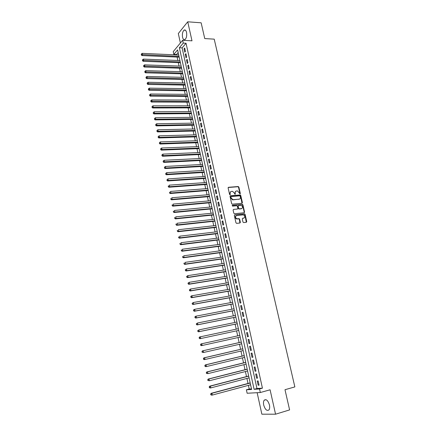 <?xml version="1.0" encoding="UTF-8"?>
<svg xmlns="http://www.w3.org/2000/svg" width="436" height="436" viewBox="0 0 436 436"><rect width="100%" height="100%" fill="white"/><g stroke="black" fill="none" stroke-linecap="round" stroke-linejoin="round"><path stroke-width="0.65" d="M240.045 193.938L240.323 193.486L238.863 187.099L238.192 186.537L228.529 187.289L228.121 187.938L229.576 194.391L230.05 194.788L230.143 193.491C229.985 192.303 230.415 191.611 231.44 191.404L232.59 191.35L234.41 193.137L234.993 194.358L235.353 193.906L235.162 193.072C235.004 191.889 235.429 191.197 236.437 190.995L237.571 190.941L240.045 193.938M239.985 193.938L238.547 187.295L237.969 186.739L228.186 187.491M230.001 194.788L229.832 193.688L230.143 193.491M235.015 194.363L234.846 193.268L235.162 193.072M269.443 404.979C267.976 400.45 266.233 398.853 264.211 400.199C263.448 401.284 263.284 402.918 263.72 405.104C265.17 409.644 266.914 411.241 268.968 409.895C269.726 408.805 269.884 407.164 269.443 404.979M186.543 32.4C185.987 30.318 185.158 29.566 184.047 30.149C182.57 31.648 182.068 34.019 182.542 37.267C183.093 39.365 183.927 40.117 185.049 39.523C186.521 38.03 187.017 35.654 186.543 32.4M242.972 222.022L243.653 222.583L246.356 222.278L246.749 221.602L245.097 214.376L244.563 213.825L234.726 214.828L234.323 215.504L235.963 222.807L236.65 223.368L239.958 222.998L240.361 222.316L239.653 219.199L239.124 218.649L236.922 218.801C235.151 217.619 235.042 216.529 236.59 215.52L243.359 214.866C245.13 216.022 245.25 217.106 243.724 218.125L242.661 218.24L242.269 218.916L242.972 222.022M259.54 388.956L260.325 392.525L247.13 393.245L246.389 389.795L251.61 389.462L177.599 49.884L173.844 54.369L173.25 51.622L182.657 40.276L183.278 43.099L179.381 47.747L254.095 389.304L259.54 388.956L262.428 388.16L186.041 43.251L183.278 43.099M182.657 40.276L191.993 40.821L187.736 21.8L201.149 22.814L204.746 38.57L214.223 39.153L294.856 386.912L284.991 389.708L289.608 409.911L275.552 414.2L270.091 389.795L260.325 392.525M242.018 203.285L242.411 202.626L240.781 195.492L240.22 194.936L230.437 195.764L230.028 196.418L231.652 203.628L232.203 204.19L242.018 203.285L240.459 195.682L239.898 195.126L230.104 195.955M242.934 204.904L244.574 212.087L244.182 212.752L234.481 213.749L233.8 213.188L233.102 210.076L233.505 209.411L237.457 209.018L237.86 208.354L237.397 206.304L236.846 205.748L232.508 206.135L232.41 205.28L242.383 204.348L242.934 204.904L242.607 205.084L244.247 212.261L244.574 212.087M257.147 392.7L261.862 414.184L275.552 414.2M187.736 21.8L178.319 33.534L180.395 43.001M185.436 51.404L184.695 48.031L184.041 48.799L184.782 52.167L185.436 51.404M186.679 57.045L185.932 53.661L185.278 54.418L186.019 57.797L186.679 57.045M187.932 62.708L187.18 59.312L186.521 60.059L187.267 63.449L187.932 62.708M189.186 68.398L188.434 64.98L187.763 65.716L188.516 69.128L189.186 68.398M190.445 74.104L189.687 70.676L189.017 71.4L189.774 74.823L190.445 74.104M191.709 79.837L190.952 76.393L190.276 77.112L191.033 80.546L191.709 79.837M192.979 85.592L192.216 82.137L191.54 82.84L192.298 86.29L192.979 85.592M194.254 91.369L193.486 87.903L192.805 88.595L193.568 92.056L194.254 91.369M195.535 97.174L194.767 93.691L194.08 94.372L194.843 97.849L195.535 97.174M196.821 103L196.047 99.501L195.355 100.171L196.124 103.664L196.821 103M198.108 108.847L197.334 105.338L196.641 105.997L197.41 109.501L198.108 108.847M199.405 114.723L198.625 111.196L197.928 111.845L198.702 115.366L199.405 114.723M200.707 120.619L199.922 117.077L199.225 117.715L199.999 121.252L200.707 120.619M202.015 126.544L201.23 122.985L200.522 123.611L201.301 127.159L202.015 126.544M203.323 132.489L202.538 128.914L201.824 129.53L202.609 133.094L203.323 132.489M204.642 138.457L203.852 134.871L203.132 135.476L203.923 139.057L204.642 138.457M205.966 144.452L205.171 140.855L204.451 141.444L205.242 145.035L205.966 144.452M207.291 150.475L206.495 146.861L205.77 147.439L206.566 151.047L207.291 150.475M208.626 156.519L207.825 152.889L207.095 153.456L207.896 157.08L208.626 156.519M209.967 162.59L209.16 158.944L208.43 159.5L209.231 163.14L209.967 162.59M211.307 168.683L210.501 165.026L209.765 165.571L210.572 169.223L211.307 168.683M212.659 174.809L211.847 171.13L211.106 171.664L211.918 175.332L212.659 174.809M214.016 180.951L213.204 177.261L212.457 177.779L213.269 181.463L214.016 180.951M215.379 187.126L214.561 183.42L213.809 183.927L214.626 187.627L215.379 187.126M216.746 193.322L215.924 189.6L215.171 190.096L215.989 193.813L216.746 193.322M218.12 199.552L217.297 195.813L216.534 196.293L217.357 200.02L218.12 199.552M219.499 205.803L218.67 202.048L217.907 202.517L218.73 206.261L219.499 205.803M220.883 212.076L220.049 208.31L219.281 208.762L220.109 212.528L220.883 212.076M244.591 212.218L244.264 212.25M222.273 218.382L221.439 214.594L220.665 215.041L221.499 218.818L222.273 218.382M223.668 224.714L222.834 220.91L222.055 221.341L222.889 225.134L223.668 224.714M225.074 231.069L224.229 227.254L223.445 227.668L224.284 231.478L225.074 231.069M226.48 237.457L225.635 233.62L224.845 234.023L225.69 237.849L226.48 237.457M227.897 243.866L227.047 240.018L226.251 240.405L227.102 244.247L227.897 243.866M229.32 250.308L228.464 246.438L227.663 246.814L228.513 250.673L229.32 250.308M230.742 256.777L229.886 252.891L229.085 253.256L229.935 257.131L230.742 256.777M232.175 263.268L231.314 259.371L230.508 259.72L231.363 263.611L232.175 263.268M233.614 269.791L232.753 265.878L231.941 266.211L232.802 270.118L233.614 269.791M235.064 276.348L234.192 272.413L233.374 272.729L234.241 276.658L235.064 276.348M236.514 282.926L235.642 278.975L234.819 279.28L235.685 283.22L236.514 282.926M237.969 289.531L237.097 285.564L236.268 285.858L237.14 289.815L237.969 289.531M239.435 296.169L238.557 292.185L237.724 292.463L238.601 296.436L239.435 296.169M240.906 302.835L240.023 298.834L239.184 299.096L240.062 303.091L240.906 302.835M242.383 309.533L241.495 305.511L240.65 305.761L241.533 309.773L242.383 309.533M243.866 316.258L242.977 312.22L242.127 312.454L243.016 316.482L243.866 316.258M245.359 323.011L244.46 318.956L243.61 319.174L244.498 323.218L245.359 323.011M246.852 329.796L245.953 325.719L245.092 325.926L245.991 329.987L246.852 329.796M248.357 336.608L247.452 332.515L246.591 332.706L247.49 336.788L248.357 336.608M249.866 343.454L248.961 339.344L248.089 339.513L248.994 343.617L249.866 343.454M251.381 350.326L250.471 346.2L249.594 346.353L250.504 350.473L251.381 350.326M252.907 357.231L251.992 353.084L251.109 353.225L252.019 357.362L252.907 357.231M254.433 364.169L253.518 360L252.629 360.125L253.545 364.283L254.433 364.169M255.97 371.134L255.049 366.949L254.155 367.058L255.076 371.232L255.97 371.134M257.518 378.132L256.591 373.93L255.692 374.023L256.613 378.214L257.518 378.132M237.2 218.828L236.792 218.872M186.041 43.251L182.123 47.889L256.962 388.514L262.428 388.16M257.235 381.015L258.161 385.228L259.066 385.157L258.134 380.939L257.235 381.015M178.182 52.554L176.547 54.489L176.64 54.914M177.109 57.078L177.85 60.479M178.319 62.631L179.06 66.065M179.528 68.212L180.281 71.673M180.744 73.809L181.501 77.303M181.965 79.434L182.733 82.96M183.191 85.08L183.965 88.633M184.423 90.748L185.202 94.334M185.66 96.438L186.445 100.057M186.902 102.149L187.693 105.801M188.145 107.883L188.946 111.567M189.398 113.643L190.205 117.36M190.652 119.426L191.469 123.175M191.916 125.23L192.734 129.012M193.181 131.056L194.009 134.871M194.451 136.909L195.284 140.757M195.726 142.785L196.571 146.67M197.007 148.687L197.857 152.6M198.293 154.611L199.154 158.557M199.59 160.557L200.451 164.541M200.887 166.53L201.759 170.547M202.19 172.525L203.067 176.58M203.498 178.547L204.386 182.635M204.811 184.591L205.705 188.717M206.124 190.663L207.029 194.827M207.449 196.761L208.364 200.958M208.779 202.882L209.7 207.116M210.114 209.029L211.046 213.297M211.455 215.199L212.392 219.504M212.801 221.395L213.749 225.739M214.152 227.619L215.106 232.001M215.515 233.87L216.474 238.29M216.877 240.149L217.842 244.601M218.245 246.449L219.221 250.945M219.619 252.776L220.605 257.311M220.998 259.131L221.995 263.704M222.387 265.513L223.39 270.129M223.777 271.922L224.791 276.577M225.178 278.359L226.197 283.051M226.578 284.828L227.608 289.558M227.99 291.319L229.025 296.088M229.407 297.837L230.453 302.649M230.829 304.383L231.881 309.238M232.257 310.961L233.32 315.855M233.691 317.561L234.764 322.498M235.129 324.193L236.214 329.169M236.579 330.853L237.669 335.867M238.034 337.557L239.124 342.582M239.5 344.293L240.59 349.323M240.966 351.062L242.062 356.092M242.443 357.858L243.539 362.888M243.926 364.687L245.021 369.717M245.419 371.548L246.509 376.579M246.912 378.432L248.008 383.467M248.416 385.353L249.212 389.026L251.479 388.874M243.713 218.142L242.661 218.24M249.212 389.026L246.389 389.795M176.547 54.489L173.844 54.369M182.123 47.889L179.381 47.747M256.962 388.514L254.095 389.304M184.041 48.799L184.869 48.843M185.278 54.418L186.112 54.456M186.521 60.059L187.355 60.092M187.763 65.716L188.603 65.749M189.017 71.4L189.856 71.428M190.276 77.112L191.11 77.134M191.54 82.84L192.374 82.856M192.805 88.595L193.644 88.606M194.08 94.372L194.919 94.378M195.355 100.171L196.195 100.176M196.641 105.997L197.481 105.997M197.928 111.845L198.767 111.839M199.225 117.715L200.064 117.704M200.522 123.611L201.361 123.595M201.824 129.53L202.669 129.514M203.132 135.476L203.977 135.454M204.451 141.444L205.296 141.417M205.77 147.439L206.615 147.406M207.095 153.456L207.945 153.418M208.43 159.5L209.275 159.456M209.765 165.571L210.61 165.522M211.106 171.664L211.956 171.61M212.457 177.779L213.302 177.725M213.809 183.927L214.659 183.861M215.171 190.096L216.016 190.031M216.534 196.293L217.384 196.222M217.907 202.517L218.758 202.44M219.281 208.762L220.131 208.68M220.665 215.041L221.515 214.953M222.055 221.341L222.905 221.248M223.445 227.668L224.3 227.57M224.845 234.023L225.701 233.919M226.251 240.405L227.107 240.296M227.663 246.814L228.524 246.7M229.085 253.256L229.941 253.136M230.508 259.72L231.363 259.594M231.941 266.211L232.797 266.08M233.374 272.729L234.236 272.593M234.819 279.28L235.68 279.138M236.268 285.858L237.13 285.711M237.724 292.463L238.585 292.311M239.184 299.096L240.045 298.938M240.65 305.761L241.511 305.592M242.127 312.454L242.988 312.28M243.61 319.174L244.471 318.994M245.092 325.926L245.959 325.741M247.49 336.788L248.351 336.592M248.994 343.617L249.861 343.415M250.504 350.473L251.37 350.272M252.019 357.362L252.891 357.149M253.545 364.283L254.411 364.065M255.076 371.232L255.943 371.009M256.613 378.214L257.485 377.985M258.161 385.228L259.028 384.988M235.663 191.306L234.846 193.268M230.649 191.72L229.832 193.688M240.187 196.216L239.718 195.829L231.222 196.565L230.938 197.023L231.14 197.906L232.922 199.693L239.119 199.181C240.132 198.974 240.552 198.276 240.389 197.094L240.187 196.216M230.987 196.707L230.622 197.214L230.938 197.023M239.538 199.083L232.606 199.879L230.824 198.097L230.622 197.214M244.16 212.752L244.247 212.261M233.505 209.411L237.451 209.024M232.154 205.46L242.263 204.348M241.528 208.615C243.065 207.59 242.928 206.506 241.13 205.367L238.547 205.569L238.149 206.233L238.612 208.277L239.157 208.833L241.817 208.55M238.23 205.748L237.827 206.413L238.149 206.233M241.206 208.795L238.83 209.013L238.29 208.457L237.827 206.413M242.607 205.084L241.936 204.528M243.397 218.3L243.98 218.071M235.985 215.76C234.742 216.921 234.944 217.995 236.601 218.97L237.337 218.818M239.936 222.998L239.326 219.373L238.803 218.823L237.01 218.992M246.324 222.278L244.77 214.55L244.236 214L234.726 214.828M178.716 55.007L142.212 53.361L142.507 54.794L141.934 55.563L179.185 57.165M141.493 54.565L141.373 53.988L141.264 54.871L141.493 54.565L179.016 56.391M141.373 53.988L142.212 53.361M141.934 55.563L141.264 54.871M179.926 60.56L143.39 59.1L143.684 60.533L143.106 61.291L180.395 62.713M142.665 60.299L142.55 59.727L142.436 60.604L142.665 60.299L180.232 61.956M142.55 59.727L143.39 59.1M143.106 61.291L142.436 60.604M181.142 66.136L144.572 64.855L144.866 66.299L144.283 67.046L181.61 68.278M143.847 66.065L143.727 65.487L143.613 66.365L143.847 66.065L181.447 67.536M143.727 65.487L144.572 64.855M144.283 67.046L143.613 66.365M182.362 71.738L145.755 70.637L146.055 72.087L145.466 72.817L182.826 73.869M145.03 71.847L144.916 71.27L144.796 72.142L145.03 71.847L182.668 73.139M144.916 71.27L145.755 70.637M145.466 72.817L144.796 72.142M183.589 77.357L146.948 76.442L147.248 77.897L146.654 78.622L184.052 79.483M146.224 77.657L146.104 77.079L145.984 77.946L146.224 77.657L183.894 78.763M146.104 77.079L146.948 76.442M146.654 78.622L145.984 77.946M184.815 82.998L148.142 82.268L148.442 83.728L147.848 84.442L185.278 85.118M147.417 83.494L147.297 82.905L147.177 83.777L147.417 83.494L185.126 84.415M147.297 82.905L148.142 82.268M147.848 84.442L147.177 83.777M186.052 88.666L149.341 88.121L149.646 89.587L149.047 90.29L186.51 90.775M148.616 89.347L148.496 88.764L148.376 89.631L148.616 89.347L186.363 90.083M148.496 88.764L149.341 88.121M149.047 90.29L148.376 89.631M187.295 94.356L150.551 94.002L150.851 95.473L150.251 96.16L187.747 96.454M149.821 95.233L149.701 94.639L149.581 95.506L149.821 95.233L187.605 95.778M149.701 94.639L150.551 94.002M150.251 96.16L149.581 95.506M188.537 100.062L151.761 99.899L152.06 101.381L151.456 102.057L188.99 102.155M151.03 101.136L150.905 100.547L150.785 101.408L151.03 101.136L188.848 101.495M150.905 100.547L151.761 99.899M151.456 102.057L150.785 101.408M189.785 105.801L152.976 105.828L153.281 107.311L152.671 107.975L190.238 107.877M152.24 107.065L152.12 106.471L152 107.332L190.101 107.234M152.12 106.471L152.976 105.828M152.671 107.975L152 107.332M191.039 111.556L154.197 111.774L154.502 113.267L153.886 113.921L191.491 113.627M153.461 113.022L153.341 112.428L153.216 113.284L191.355 113M153.341 112.428L154.197 111.774M153.886 113.921L153.216 113.284M192.303 117.333L155.418 117.753L155.728 119.246L155.107 119.889L192.75 119.399M154.687 119.001L154.562 118.401L154.442 119.257L192.614 118.783M154.562 118.401L155.418 117.753M155.107 119.889L154.442 119.257M193.568 123.137L156.649 123.748L156.96 125.252L156.339 125.884L194.015 125.192M155.914 125.007L155.794 124.407L155.668 125.257L193.884 124.592M155.794 124.407L156.649 123.748M156.339 125.884L155.668 125.257M194.838 128.963L157.887 129.775L158.197 131.285L157.57 131.906L195.279 131.007M157.151 131.034L157.025 130.429L156.9 131.285L158.197 131.285L195.154 130.424M157.025 130.429L157.887 129.775M157.57 131.906L156.9 131.285M196.113 134.817L159.129 135.825L159.44 137.34L158.808 137.95L196.554 136.85M158.393 137.089L158.268 136.484L158.137 137.335L159.44 137.34L196.429 136.283M158.268 136.484L159.129 135.825M158.808 137.95L158.137 137.335M197.388 140.692L160.372 141.902L160.688 143.422L160.05 144.016L197.83 142.714M159.636 143.172L159.511 142.561L159.385 143.411L160.688 143.422L197.71 142.163M159.511 142.561L160.372 141.902M160.05 144.016L159.385 143.411M198.674 146.589L161.625 148L161.936 149.532L161.298 150.115L199.116 148.6M160.884 149.275L160.759 148.665L160.633 149.51L161.936 149.532L198.996 148.066M160.759 148.665L161.625 148M161.298 150.115L160.633 149.51M199.966 152.507L162.879 154.126L163.195 155.663L162.552 156.235L200.402 154.513M162.143 155.407L162.018 154.796L161.887 155.636L163.195 155.663L200.293 153.995M162.018 154.796L162.879 154.126M162.552 156.235L161.887 155.636M201.263 158.453L164.143 160.279L164.459 161.821L163.811 162.383L201.699 160.448M163.402 161.565L163.277 160.949L163.146 161.789L164.459 161.821L201.59 159.947M163.277 160.949L164.143 160.279M163.811 162.383L163.146 161.789M202.566 164.427L165.407 166.459L165.729 168.007L165.075 168.552L202.996 166.41M164.666 167.751L164.541 167.13L164.41 167.969L165.729 168.007L202.893 165.925M164.541 167.13L165.407 166.459M165.075 168.552L164.41 167.969M203.868 170.422L166.683 172.661L167.004 174.22L166.345 174.754L204.299 172.394M165.942 173.959L165.811 173.337L165.68 174.177L167.004 174.22L204.201 171.926M165.811 173.337L166.683 172.661M166.345 174.754L165.68 174.177M205.182 176.438L167.958 178.896L168.28 180.455L167.62 180.978L205.612 178.4M167.217 180.199L167.092 179.572L166.955 180.406L168.28 180.455L205.514 177.948M167.092 179.572L167.958 178.896M167.62 180.978L166.955 180.406M206.501 182.488L169.244 185.153L169.566 186.722L168.901 187.229L206.926 184.439M168.498 186.461L168.372 185.834L168.236 186.663L169.566 186.722L206.828 183.997M168.901 187.229L168.236 186.663M207.825 188.554L170.53 191.437L170.858 193.012L170.187 193.508L208.245 190.494M169.789 192.75L169.659 192.118L169.522 192.946L170.858 193.012L208.152 190.074M170.187 193.508L169.522 192.946M209.149 194.647L171.828 197.748L172.155 199.328L171.479 199.813L209.574 196.582M171.081 199.067L170.95 198.435L170.814 199.257L172.155 199.328L209.482 196.178M171.479 199.813L170.814 199.257M210.484 200.767L173.13 204.086L173.452 205.678L172.776 206.141L210.904 202.685M172.378 205.411L172.247 204.773L172.111 205.596L173.452 205.678L210.817 202.304M172.776 206.141L172.111 205.596M211.825 206.915L174.433 210.452L174.76 212.049L174.078 212.501L212.239 208.822M173.686 211.782L173.555 211.144L173.414 211.961L174.76 212.049L212.158 208.452M173.283 211.324L173.555 211.144M174.078 212.501L173.414 211.961M213.171 213.084L175.746 216.845L176.073 218.447L175.386 218.888L213.58 214.981M174.994 218.18L174.863 217.537L174.722 218.354L176.073 218.447L213.504 214.632M174.591 217.717L174.863 217.537M175.386 218.888L174.722 218.354M214.517 219.281L177.06 223.265L177.392 224.872L176.7 225.303L214.932 221.166M176.308 224.605L176.177 223.962L176.035 224.774L177.392 224.872L214.855 220.834M175.904 224.131L176.177 223.962M176.7 225.303L176.035 224.774M215.875 225.505L178.384 229.712L178.716 231.331L178.024 231.745L216.283 227.379M177.632 231.058L177.501 230.41L177.354 231.222L178.716 231.331L216.218 227.063M177.223 230.579L177.501 230.41M178.024 231.745L177.354 231.222M217.237 231.75L179.714 236.187L180.046 237.811L179.349 238.214L217.646 233.614M178.956 237.538L178.825 236.89L178.678 237.702L180.046 237.811L217.58 233.315M178.547 237.048L178.825 236.89M179.349 238.214L178.678 237.702M218.605 238.023L181.044 242.694L181.381 244.324L180.678 244.71L219.008 239.876M180.291 244.051L180.155 243.397L180.008 244.204L181.381 244.324L218.948 239.598M179.877 243.55L180.155 243.397M180.678 244.71L180.008 244.204M219.978 244.324L182.384 249.229L182.722 250.864L182.014 251.234L220.382 246.166M181.632 250.586L181.496 249.932L181.349 250.738L182.722 250.864L220.322 245.904M181.213 250.079L181.496 249.932M182.014 251.234L181.349 250.738M221.357 250.651L183.73 255.785L184.068 257.431L183.354 257.79L221.755 252.482M182.973 257.153L182.842 256.493L182.689 257.295L184.068 257.431L221.701 252.237M182.553 256.641L182.842 256.493M183.354 257.79L182.689 257.295M222.742 257.006L185.082 262.374L185.42 264.031L184.706 264.374L223.139 258.826M184.324 263.747L184.188 263.088L184.041 263.884L185.42 264.031L223.09 258.597M183.905 263.224L184.188 263.088M184.706 264.374L184.041 263.884M224.131 263.388L186.439 268.996L186.782 270.652L186.058 270.985L224.524 265.192M185.681 270.375L185.545 269.71L185.393 270.505L186.782 270.652L224.48 264.984M185.256 269.84L186.439 268.996L185.545 269.71M186.058 270.985L185.393 270.505M225.526 269.797L187.802 275.645L188.145 277.307L187.42 277.623L225.919 271.59M187.044 277.024L186.908 276.359L186.755 277.149L188.145 277.307L225.881 271.399M186.619 276.484L187.802 275.645L186.908 276.359M187.42 277.623L186.755 277.149M226.933 276.233L189.175 282.321L189.518 283.994L188.788 284.294L227.32 278.01M188.412 283.705L188.276 283.04L188.118 283.831L189.518 283.994L227.281 277.841M187.981 283.16L189.175 282.321L188.276 283.04M188.788 284.294L188.118 283.831M228.339 282.692L190.548 289.024L190.892 290.708L190.156 290.992L228.726 284.463M189.785 290.42L189.649 289.749L189.491 290.534L190.892 290.708L228.693 284.316M189.355 289.864L190.548 289.024L189.649 289.749M190.156 290.992L189.491 290.534M229.756 289.182L191.933 295.761L192.276 297.45L191.535 297.717L230.137 290.937M191.164 297.161L191.028 296.485L190.87 297.27L192.276 297.45L230.11 290.812M190.734 296.594L191.191 296.033L191.933 295.761L191.028 296.485M191.535 297.717L190.87 297.27M231.173 295.701L193.317 302.524L193.666 304.224L192.919 304.475L231.554 297.445M192.554 303.93L192.412 303.254L192.254 304.034L193.666 304.224L231.532 297.336M192.118 303.358L193.317 302.524L192.412 303.254M192.919 304.475L192.254 304.034M232.601 302.246L194.712 309.32L195.061 311.026L194.309 311.266L232.977 303.979M193.944 310.732L193.807 310.05L193.508 310.149L193.644 310.83L195.061 311.026L232.96 303.887M193.508 310.149L193.96 309.565L194.712 309.32L193.807 310.05M194.309 311.266L193.644 310.83M234.034 308.819L196.113 316.149L196.462 317.86L195.71 318.084L234.41 310.541M195.344 317.566L195.203 316.879L194.903 316.972L195.045 317.653L196.462 317.86L234.394 310.47M194.903 316.972L195.355 316.378L196.113 316.149L195.203 316.879M195.71 318.084L195.045 317.653M235.473 315.424L197.519 323.005L197.868 324.722L197.11 324.929L235.843 317.13M196.75 324.428L196.609 323.741L196.304 323.823L196.445 324.509L197.868 324.722L235.832 317.076M196.304 323.823L197.519 323.005L196.609 323.741M197.11 324.929L196.445 324.509M236.917 322.051L198.93 329.889L199.285 331.616L198.522 331.812L237.288 323.746M198.162 331.322L198.02 330.63L197.715 330.706L197.857 331.398L199.285 331.616L237.282 323.714M197.715 330.706L198.93 329.889L198.02 330.63M198.522 331.812L197.857 331.398M199.933 338.718L238.737 330.39L199.933 338.718L199.274 338.314L199.579 338.243L199.437 337.551L199.127 337.622L199.274 338.314M238.367 328.711L200.347 336.81L200.707 338.543L199.579 338.243M199.127 337.622L199.579 336.99L200.347 336.81L199.437 337.551M200.86 344.5L200.549 344.565L200.691 345.263L201.001 345.198L200.86 344.5L201.775 343.759L239.827 335.398L201.001 343.922L201.775 343.759L202.13 345.497L240.192 337.077M201.001 345.198L202.13 345.497L201.356 345.661L200.691 345.263M200.549 344.565L201.001 343.922M241.288 342.091L202.429 350.887L203.203 350.735L203.563 352.49L241.658 343.802M241.293 342.118L203.203 350.735L201.977 351.547L202.124 352.244L202.435 352.184L202.288 351.487M202.435 352.184L203.563 352.49L202.124 352.244M201.977 351.547L202.429 350.887M242.748 348.816L203.857 357.88L204.642 357.749L205.002 359.504L243.13 350.555M242.759 348.865L204.642 357.749L203.41 358.55L203.558 359.253L203.868 359.204L203.726 358.501M203.868 359.204L205.002 359.504L204.217 359.635L203.558 359.253M203.41 358.55L203.857 357.88M244.225 355.569L205.302 364.91L206.086 364.79L206.451 366.556L244.607 357.335M244.236 355.64L206.086 364.79L204.855 365.591L204.996 366.295L205.312 366.251L205.171 365.548M205.312 366.251L206.451 366.556L205.661 366.671L204.996 366.295M204.855 365.591L205.302 364.91M245.702 362.354L206.746 371.968L207.541 371.864L207.901 373.641L246.095 364.147M245.719 362.441L207.541 371.864L206.299 372.66L206.446 373.374L206.762 373.336L206.62 372.622M206.762 373.336L207.901 373.641L206.446 373.374M206.299 372.66L206.746 371.968M247.185 369.167L208.195 379.058L208.997 378.971L209.362 380.753L247.583 370.992M247.212 369.281L208.997 378.971L207.754 379.767L207.901 380.481L208.217 380.448L208.076 379.734M208.217 380.448L209.362 380.753L207.901 380.481M207.754 379.767L208.195 379.058M248.678 376.012L209.656 386.176L210.463 386.111L210.828 387.904L249.081 377.865M248.705 376.143L210.463 386.111L209.215 386.901L209.362 387.615L209.683 387.593L209.536 386.874M209.683 387.593L210.828 387.904L210.021 387.964L209.362 387.615M209.215 386.901L209.656 386.176M250.177 382.884L211.122 393.332L211.934 393.283L212.299 395.081L250.586 384.77M250.21 383.037L211.934 393.283L210.681 394.068L210.828 394.787L211.155 394.771L211.008 394.051M211.155 394.771L212.299 395.081L211.487 395.125L210.828 394.787M210.681 394.068L211.122 393.332M240.002 193.677L240.323 193.486M230.017 194.521L230.333 194.331M235.031 194.096L235.353 193.906M228.213 187.491L228.529 187.289M237.876 186.739L238.192 186.537M238.547 187.295L238.863 187.099M230.121 195.955L230.437 195.764M239.789 195.126L240.111 194.93M240.459 195.682L240.781 195.492M242.089 202.811L242.411 202.626M230.824 198.097L231.14 197.906M232.993 199.895L233.315 199.704M238.797 199.372L239.119 199.181M237.135 209.198L237.457 209.018M238.29 208.457L238.612 208.277M238.966 209.018L239.288 208.839M238.65 218.812L238.972 218.643M239.326 219.373L239.653 219.199M240.034 222.485L240.361 222.316M244.1 213.994L244.427 213.82M244.77 214.55L245.097 214.376M246.422 221.771L246.749 221.602M264.211 400.199L265.987 399.687M184.047 30.149L185.485 30.248M237.969 186.739L238.29 186.543M239.898 195.126L240.22 194.936M232.606 199.879L232.922 199.693M238.83 209.013L239.157 208.833M242.062 204.533L242.383 204.348M236.601 218.97L236.922 218.801M238.803 218.823L239.124 218.649M244.236 214L244.563 213.825"/></g></svg>
